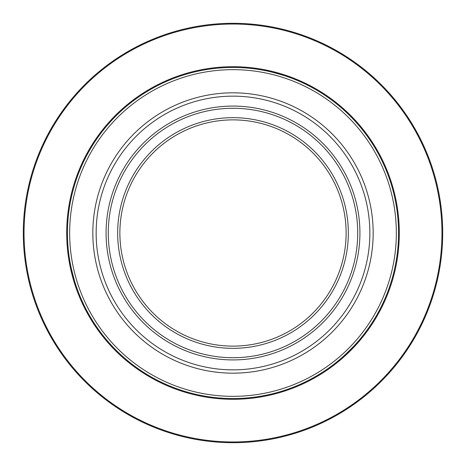 <?xml version="1.0" encoding="UTF-8"?>
<svg xmlns="http://www.w3.org/2000/svg" width="466" height="466" viewBox="0 0 466 466"><rect width="100%" height="100%" fill="white"/><g stroke="black" fill="none" stroke-linecap="round" stroke-linejoin="round"><path stroke-width="0.7" d="M161.877 130.55A124.719 124.719 0 0 0 130.55 304.123A124.719 124.719 0 0 0 304.123 335.45A124.719 124.719 0 0 0 335.45 161.877A124.719 124.719 0 0 0 161.877 130.55M327.744 167.224A115.335 115.335 0 0 0 167.224 138.256A115.335 115.335 0 0 0 138.256 298.776A115.335 115.335 0 0 0 298.776 327.744A115.335 115.335 0 0 0 327.744 167.224M140.074 297.512A113.127 113.127 0 0 1 168.488 140.074A113.127 113.127 0 0 1 325.926 168.488A113.127 113.127 0 0 1 297.512 325.926A113.127 113.127 0 0 1 140.074 297.512M198.778 355.22A126.921 126.921 0 0 0 355.22 267.222A126.921 126.921 0 0 0 267.222 110.78A126.921 126.921 0 0 0 110.78 198.778A126.921 126.921 0 0 0 198.778 355.22M364.785 269.901A136.858 136.858 0 0 1 196.099 364.785A136.858 136.858 0 0 1 101.215 196.099A136.858 136.858 0 0 1 269.901 101.215A136.858 136.858 0 0 1 364.785 269.901M367.977 270.798A140.167 140.167 0 0 1 195.202 367.977A140.167 140.167 0 0 1 98.023 195.202A140.167 140.167 0 0 1 270.798 98.023A140.167 140.167 0 0 1 367.977 270.798M76.599 287.272C76.203 288.25 68.939 259.894 69.754 260.541C68.939 259.877 76.197 288.233 76.599 287.272M358.203 341.316C359.251 341.164 338.322 361.633 338.473 360.602C338.304 361.645 359.234 341.182 358.203 341.316M73.581 188.357A165.552 165.552 0 0 0 188.357 392.419A165.552 165.552 0 0 0 392.419 277.643A165.552 165.552 0 0 0 277.643 73.581A165.552 165.552 0 0 0 73.581 188.357M75.708 188.957A163.345 163.345 0 0 0 188.957 390.292A163.345 163.345 0 0 0 390.292 277.043A163.345 163.345 0 0 0 277.043 75.708A163.345 163.345 0 0 0 75.708 188.957M264.199 70.413C263.552 69.585 291.739 77.472 290.772 77.857C291.757 77.478 263.57 69.585 264.199 70.413M424.264 318.791L423.524 320.602M436.007 285.547A209.7 209.7 0 0 0 429.669 160.222M305.778 429.669A209.7 209.7 0 0 1 180.453 436.007M320.602 42.476A209.7 209.7 0 0 1 413.709 126.606M160.222 36.331A209.7 209.7 0 0 1 285.547 29.993M30.564 178.577L29.993 180.453A209.7 209.7 0 0 0 36.331 305.778M145.398 423.524A209.7 209.7 0 0 1 52.291 339.394M352.587 405.257A209.7 209.7 0 0 0 330.202 47.188A209.7 209.7 0 0 0 23.3 233A209.7 209.7 0 0 0 352.587 405.257A209.7 209.7 0 0 0 330.202 47.188A209.7 209.7 0 0 0 23.3 233A209.7 209.7 0 0 0 352.587 405.257M327.831 369.602A166.292 166.292 0 0 1 96.398 327.831A166.292 166.292 0 0 1 138.169 96.398A166.292 166.292 0 0 1 369.602 138.169A166.292 166.292 0 0 1 327.831 369.602M352.168 404.651A208.96 208.96 0 0 1 61.349 352.168A208.96 208.96 0 0 1 113.832 61.349A208.96 208.96 0 0 1 404.651 113.832A208.96 208.96 0 0 1 352.168 404.651"/></g></svg>
